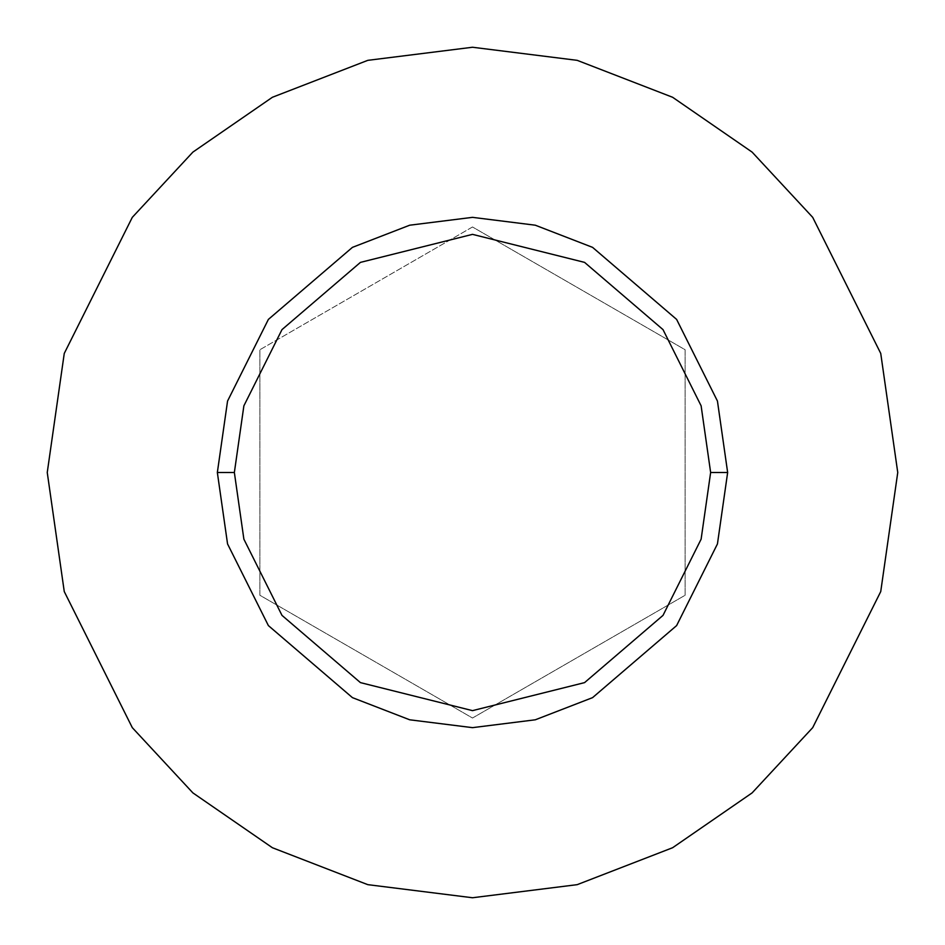 <?xml version="1.0" encoding="UTF-8"?>
<svg xmlns="http://www.w3.org/2000/svg" width="945" height="945" viewBox="0 0 945 945"><rect width="100%" height="100%" fill="white"/><g stroke="black" fill="none" stroke-linecap="round" stroke-linejoin="round"><path stroke-width="0.71" stroke-dasharray="4.72 3.54" d="M217.35 472.5L227.556 543.942L268.38 625.59L352.426 697.634L409.693 719.795L472.5 727.65L535.307 719.795L592.574 697.634L676.62 625.59L717.444 543.942L727.65 472.5L717.444 543.942L676.62 625.59L592.574 697.634L535.307 719.795L472.5 727.65L409.693 719.795L352.426 697.634L268.38 625.59L227.556 543.942L217.35 472.5L227.556 401.058L268.38 319.41L352.426 247.366L409.693 225.205L472.5 217.35L535.307 225.205L592.574 247.366L676.62 319.41L717.444 401.058L727.65 472.5L717.444 401.058L676.62 319.41L592.574 247.366L535.307 225.205L472.5 217.35L409.693 225.205L352.426 247.366L268.38 319.41L227.556 401.058L217.35 472.5M47.25 472.5L64.26 591.57L132.3 727.65L192.886 792.89L272.384 847.724L367.818 884.662L472.5 897.75L577.182 884.662L672.616 847.724L752.114 792.89L812.7 727.65L880.74 591.57L897.75 472.5L880.74 591.57L812.7 727.65L752.114 792.89L672.616 847.724L577.182 884.662L472.5 897.75L367.818 884.662L272.384 847.724L192.886 792.89L132.3 727.65L64.26 591.57L47.25 472.5L64.26 353.43L132.3 217.35L192.886 152.11L272.384 97.276L367.818 60.338L472.5 47.25L577.182 60.338L672.616 97.276L752.114 152.11L812.7 217.35L880.74 353.43L897.75 472.5L880.74 353.43L812.7 217.35L752.114 152.11L672.616 97.276L577.182 60.338L472.5 47.25L367.818 60.338L272.384 97.276L192.886 152.11L132.3 217.35L64.26 353.43L47.25 472.5M472.5 226.977L259.875 349.744L259.875 595.255L472.5 718.023L685.125 595.255L685.125 349.744L472.5 226.977L685.125 349.744L685.125 595.255L472.5 718.023L259.875 595.255L259.875 349.744L259.875 595.255L472.5 718.023L685.125 595.255L685.125 349.744L472.5 226.977L259.875 349.744L472.5 226.977L685.125 349.744L685.125 595.255L472.5 718.023L259.875 595.255L259.875 349.744L472.5 226.977"/><path stroke-width="1.42" d="M710.64 472.5L701.119 539.182L663.012 615.384L584.565 682.621L472.5 710.64L360.435 682.621L281.988 615.384L243.881 539.182L234.36 472.5L217.35 472.5L227.556 543.942L268.38 625.59L352.426 697.634L409.693 719.795L472.5 727.65L535.307 719.795L592.574 697.634L676.62 625.59L717.444 543.942L727.65 472.5L710.64 472.5L701.119 405.818L663.012 329.616L584.565 262.379L472.5 234.36L360.435 262.379L281.988 329.616L243.881 405.818L234.36 472.5L243.881 539.182L281.988 615.384L360.435 682.621L472.5 710.64L584.565 682.621L663.012 615.384L701.119 539.182L710.64 472.5L727.65 472.5L717.444 543.942L676.62 625.59L592.574 697.634L535.307 719.795L472.5 727.65L409.693 719.795L352.426 697.634L268.38 625.59L227.556 543.942L217.35 472.5L227.556 401.058L268.38 319.41L352.426 247.366L409.693 225.205L472.5 217.35L535.307 225.205L592.574 247.366L676.62 319.41L717.444 401.058L727.65 472.5L717.444 401.058L676.62 319.41L592.574 247.366L535.307 225.205L472.5 217.35L409.693 225.205L352.426 247.366L268.38 319.41L227.556 401.058L217.35 472.5L234.36 472.5L243.881 405.818L281.988 329.616L360.435 262.379L472.5 234.36L584.565 262.379L663.012 329.616L701.119 405.818L710.64 472.5M897.75 472.5L880.74 591.57L812.7 727.65L752.114 792.89L672.616 847.724L577.182 884.662L472.5 897.75L367.818 884.662L272.384 847.724L192.886 792.89L132.3 727.65L64.26 591.57L47.25 472.5L64.26 353.43L132.3 217.35L192.886 152.11L272.384 97.276L367.818 60.338L472.5 47.25L577.182 60.338L672.616 97.276L752.114 152.11L812.7 217.35L880.74 353.43L897.75 472.5L880.74 353.43L812.7 217.35L752.114 152.11L672.616 97.276L577.182 60.338L472.5 47.25L367.818 60.338L272.384 97.276L192.886 152.11L132.3 217.35L64.26 353.43L47.25 472.5L64.26 591.57L132.3 727.65L192.886 792.89L272.384 847.724L367.818 884.662L472.5 897.75L577.182 884.662L672.616 847.724L752.114 792.89L812.7 727.65L880.74 591.57L897.75 472.5"/></g></svg>
